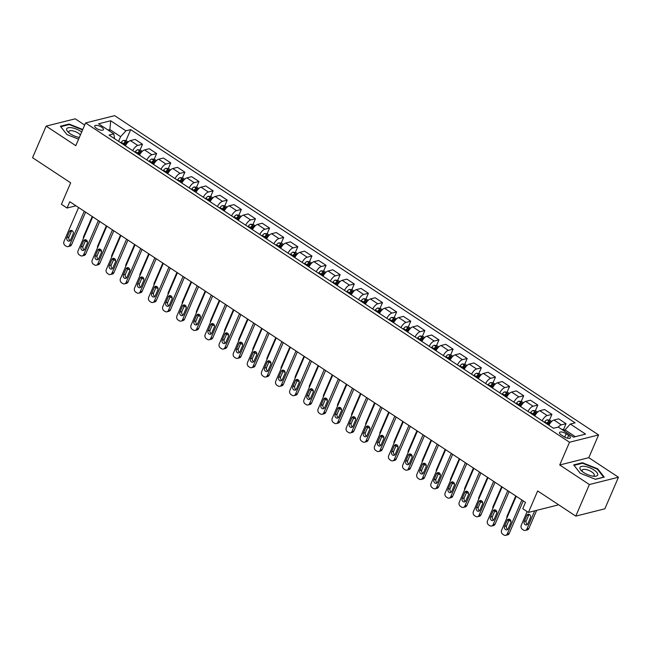 <?xml version="1.0" encoding="UTF-8"?>
<svg xmlns="http://www.w3.org/2000/svg" width="651" height="651" viewBox="0 0 651 651"><rect width="100%" height="100%" fill="white"/><g stroke="black" fill="none" stroke-linecap="round" stroke-linejoin="round"><path stroke-width="0.98" d="M96.576 128.418A4.736 1.75 23.3 0 0 103.444 129.655A4.736 1.75 23.3 0 0 101.605 127.157A4.736 1.75 23.3 0 0 94.745 125.912A4.736 1.75 23.3 0 0 96.576 128.418M84.671 125.057L75.215 118.824L46.148 126.115L32.55 157.688L70.666 182.833L61.422 204.3L67.069 208.027L75.972 205.789M598.595 434.949L114.649 115.658L85.582 122.949L569.519 442.249L598.595 434.949L588.805 457.677L559.73 464.977L589.375 484.531L618.45 477.24L588.805 457.677M618.45 477.24L604.852 508.813L575.785 516.105L537.669 490.952L528.425 512.418L557.492 505.127L557.858 504.281M589.375 484.531L575.785 516.105M528.425 512.418L522.777 508.691L525.495 502.385L69.787 201.712L67.069 208.027M568.64 435.373L566.158 433.729A4.59 1.693 23.3 0 0 559.51 432.524A4.59 1.693 23.3 0 0 561.284 434.949L563.774 436.593A4.59 1.693 23.3 0 0 570.422 437.798A4.59 1.693 23.3 0 0 568.64 435.373L567.436 438.172M575.321 436.675L565.027 429.88L570.341 424.037L575.093 422.849L130.68 129.63L125.928 140.673M570.341 424.037L585.591 434.103L573.49 437.138L558.241 427.072L553.488 428.268L109.075 135.05L113.827 133.862L98.586 123.796L110.686 120.761L125.928 130.827L130.68 129.63M559.73 464.977L569.519 442.249M46.148 126.115L75.793 145.678L85.582 122.949M113.827 133.862L114.56 138.671M109.319 130.884L109.881 129.582L108.05 130.045M564.466 431.182L565.027 429.88M118.604 141.332L120.614 136.661L109.881 129.582L110.686 120.761M558.265 427.089A5.916 2.392 -56.6 0 1 561.284 424.875L566.036 423.679L563.563 429.424M124.618 143.725L124.089 144.953M125.391 145.816A5.916 2.392 -56.6 0 1 130.42 140.6L135.18 139.404L142.52 144.245L140.046 149.99M138.728 153.042L138.199 154.271M139.509 155.133A5.916 2.392 -56.6 0 1 144.538 149.909L149.291 148.721L156.631 153.563L154.165 159.3M152.847 162.351L152.318 163.58M153.628 164.443A5.916 2.392 -56.6 0 1 158.657 159.226L163.409 158.038L170.749 162.88L168.284 168.617M166.965 171.669L166.436 172.897M167.746 173.76A5.916 2.392 -56.6 0 1 172.775 168.544L177.528 167.348L184.868 172.189L182.394 177.935M181.084 180.986L180.555 182.215M181.865 183.077A5.916 2.392 -56.6 0 1 186.894 177.853L191.646 176.665L198.986 181.507L196.512 187.244M195.202 190.295L194.673 191.524M195.975 192.387A5.916 2.392 -56.6 0 1 201.013 187.171L205.765 185.974L213.105 190.824L210.631 196.561M209.321 199.613L208.792 200.842M210.094 201.704A5.916 2.392 -56.6 0 1 215.123 196.488L219.883 195.292L227.223 200.134L224.75 205.879M223.431 208.922L222.902 210.151M224.213 211.014A5.916 2.392 -56.6 0 1 229.242 205.797L233.994 204.609L241.342 209.451L238.868 215.188M237.55 218.24L237.021 219.468M238.331 220.331A5.916 2.392 -56.6 0 1 243.36 215.115L248.112 213.919L255.452 218.76L252.987 224.505M251.668 227.557L251.14 228.786M252.45 229.648A5.916 2.392 -56.6 0 1 257.479 224.424L262.231 223.236L269.571 228.078L267.097 233.815M265.787 236.866L265.258 238.095M266.568 238.958A5.916 2.392 -56.6 0 1 271.597 233.742L276.35 232.553L283.69 237.395L281.216 243.132M279.906 246.184L279.377 247.413M280.687 248.275A5.916 2.392 -56.6 0 1 285.716 243.059L290.468 241.863L297.808 246.705L295.334 252.45M294.024 255.501L293.495 256.73M294.797 257.593A5.916 2.392 -56.6 0 1 299.826 252.368L304.587 251.18L311.927 256.022L309.453 261.759M308.143 264.811L307.614 266.039M308.916 266.902A5.916 2.392 -56.6 0 1 313.945 261.686L318.697 260.49L326.045 265.339L323.571 271.076M322.253 274.128L321.724 275.357M323.034 276.219A5.916 2.392 -56.6 0 1 328.063 271.003L332.816 269.807L340.156 274.649L337.69 280.394M336.372 283.437L335.843 284.666M337.153 285.529A5.916 2.392 -56.6 0 1 342.182 280.312L346.934 279.124L354.274 283.966L351.809 289.703M350.49 292.755L349.961 293.983M351.271 294.846A5.916 2.392 -56.6 0 1 356.3 289.63L361.053 288.434L368.393 293.275L365.919 299.021M364.609 302.072L364.08 303.301M365.39 304.163A5.916 2.392 -56.6 0 1 370.419 298.939L375.171 297.751L382.511 302.593L380.038 308.33M378.727 311.381L378.198 312.61M379.5 313.473A5.916 2.392 -56.6 0 1 384.538 308.257L389.29 307.069L396.63 311.91L394.156 317.647M392.846 320.699L392.317 321.928M393.619 322.79A5.916 2.392 -56.6 0 1 398.648 317.574L403.408 316.378L410.748 321.22L408.275 326.965M406.956 330.016L406.427 331.245M407.738 332.108A5.916 2.392 -56.6 0 1 412.767 326.883L417.519 325.695L424.859 330.537L422.393 336.274M421.075 339.326L420.546 340.554M421.856 341.417A5.916 2.392 -56.6 0 1 426.885 336.201L431.637 335.005L438.977 339.855L436.512 345.591M435.193 348.643L434.665 349.872M435.975 350.734A5.916 2.392 -56.6 0 1 441.004 345.518L445.756 344.322L453.096 349.164L450.622 354.909M449.312 357.952L448.783 359.181M450.093 360.044A5.916 2.392 -56.6 0 1 455.122 354.828L459.875 353.639L467.215 358.481L464.741 364.218M463.431 367.27L462.902 368.499M464.204 369.361A5.916 2.392 -56.6 0 1 469.241 364.145L473.993 362.949L481.333 367.791L478.859 373.536M477.549 376.587L477.02 377.816M478.322 378.679A5.916 2.392 -56.6 0 1 483.351 373.454L488.112 372.266L495.452 377.108L492.978 382.845M491.668 385.897L491.131 387.125M492.441 387.988A5.916 2.392 -56.6 0 1 497.47 382.772L502.222 381.584L509.57 386.425L507.096 392.162M505.778 395.214L505.249 396.443M506.559 397.305A5.916 2.392 -56.6 0 1 511.588 392.089L516.341 390.893L523.681 395.735L521.215 401.48M519.897 404.531L519.368 405.76M520.678 406.623A5.916 2.392 -56.6 0 1 525.707 401.398L530.459 400.21L537.799 405.052L535.325 410.789M534.015 413.841L533.486 415.069M534.797 415.932A5.916 2.392 -56.6 0 1 539.825 410.716L544.578 409.52L551.918 414.37L549.444 420.107M548.134 423.158L547.605 424.387M548.915 425.249A5.916 2.392 -56.6 0 1 553.944 420.033L558.696 418.837L566.036 423.679M542.137 420.774A5.916 2.392 -56.6 0 1 547.165 415.558L551.918 414.37M528.018 411.465A5.916 2.392 -56.6 0 1 533.047 406.248L537.799 405.052M513.899 402.147A5.916 2.392 -56.6 0 1 518.928 396.931L523.681 395.735M499.781 392.838A5.916 2.392 -56.6 0 1 504.81 387.614L509.57 386.425M485.662 383.52A5.916 2.392 -56.6 0 1 490.699 378.304L495.452 377.108M471.552 374.203A5.916 2.392 -56.6 0 1 476.581 368.987L481.333 367.791M457.433 364.894A5.916 2.392 -56.6 0 1 462.462 359.669L467.215 358.481M443.315 355.576A5.916 2.392 -56.6 0 1 448.344 350.36L453.096 349.164M429.196 346.259A5.916 2.392 -56.6 0 1 434.225 341.043L438.977 339.855M415.078 336.949A5.916 2.392 -56.6 0 1 420.107 331.733L424.859 330.537M400.959 327.632A5.916 2.392 -56.6 0 1 405.988 322.416L410.748 321.22M386.849 318.323A5.916 2.392 -56.6 0 1 391.878 313.098L396.63 311.91M372.73 309.005A5.916 2.392 -56.6 0 1 377.759 303.789L382.511 302.593M358.611 299.688A5.916 2.392 -56.6 0 1 363.64 294.472L368.393 293.275M344.493 290.379A5.916 2.392 -56.6 0 1 349.522 285.154L354.274 283.966M330.374 281.061A5.916 2.392 -56.6 0 1 335.403 275.845L340.156 274.649M316.256 271.744A5.916 2.392 -56.6 0 1 321.285 266.528L326.045 265.339M302.137 262.434A5.916 2.392 -56.6 0 1 307.174 257.218L311.927 256.022M288.027 253.117A5.916 2.392 -56.6 0 1 293.056 247.901L297.808 246.705M273.908 243.808A5.916 2.392 -56.6 0 1 278.937 238.583L283.69 237.395M259.79 234.49A5.916 2.392 -56.6 0 1 264.819 229.274L269.571 228.078M245.671 225.173A5.916 2.392 -56.6 0 1 250.7 219.957L255.452 218.76M231.553 215.863A5.916 2.392 -56.6 0 1 236.582 210.639L241.342 209.451M217.434 206.546A5.916 2.392 -56.6 0 1 222.471 201.33L227.223 200.134M203.324 197.229A5.916 2.392 -56.6 0 1 208.353 192.012L213.105 190.824M189.205 187.919A5.916 2.392 -56.6 0 1 194.234 182.703L198.986 181.507M175.086 178.602A5.916 2.392 -56.6 0 1 180.115 173.386L184.868 172.189M160.968 169.293A5.916 2.392 -56.6 0 1 165.997 164.068L170.749 162.88M146.849 159.975A5.916 2.392 -56.6 0 1 151.878 154.759L156.631 153.563M132.731 150.658A5.916 2.392 -56.6 0 1 137.76 145.442L142.52 144.245M125.928 130.827L120.614 136.661M597.708 468.818L582.425 462.723L573.677 464.92L580.196 473.212L595.47 479.307L604.226 477.11L597.708 468.818L597.48 469.338M82.758 129.492L69.128 124.056L60.372 126.253L66.89 134.537L78.584 139.2M582.173 463.325L582.425 462.723M68.868 124.65L69.128 124.056M521.874 499.992L507.243 533.966A2.962 2.474 -104.1 0 1 505.705 535.342A2.962 2.474 -104.1 0 1 503.898 535L502.767 534.259A2.962 2.474 -104.1 0 1 501.595 530.24L516.227 496.265M505.705 535.342L507.666 534.853A2.962 2.474 75.9 0 0 509.204 533.47L523.241 500.896M508.187 528.75A2.368 1.977 75.9 0 1 504.574 526.366L507.178 520.304A2.368 1.977 75.9 0 1 510.799 522.688L508.187 528.75M507.853 529.287A2.368 1.977 75.9 0 1 506.535 525.87L509.147 519.807A2.368 1.977 75.9 0 1 509.473 519.278M534.723 510.84L526.887 529.035A2.962 2.474 -104.1 0 1 525.349 530.419A2.962 2.474 -104.1 0 1 523.542 530.077L522.411 529.328A2.962 2.474 -104.1 0 1 521.239 525.308L527.155 511.58M536.684 510.343L528.848 528.547A2.962 2.474 75.9 0 1 527.31 529.922L525.349 530.419M564.922 430.124L561.365 429.131M529.117 514.347A2.368 1.977 -104.1 0 0 528.791 514.884L526.179 520.946A2.368 1.977 -104.1 0 0 527.497 524.356M527.831 523.819L530.435 517.757A2.368 1.977 -104.1 0 0 526.822 515.372L524.21 521.435A2.368 1.977 -104.1 0 0 527.831 523.819M507.756 490.675L493.124 524.649A2.962 2.474 -104.1 0 1 491.586 526.032A2.962 2.474 -104.1 0 1 489.78 525.683L488.649 524.942A2.962 2.474 -104.1 0 1 487.477 520.922L502.108 486.956M491.586 526.032L493.556 525.536A2.962 2.474 75.9 0 0 495.094 524.161L509.123 491.578M494.068 519.433A2.368 1.977 75.9 0 1 490.455 517.049L493.067 510.986A2.368 1.977 75.9 0 1 496.68 513.37L494.068 519.433M493.735 519.97A2.368 1.977 75.9 0 1 492.416 516.56L495.029 510.498A2.368 1.977 75.9 0 1 495.354 509.961M493.637 481.366L479.006 515.34A2.962 2.474 -104.1 0 1 477.468 516.715A2.962 2.474 -104.1 0 1 475.661 516.373L474.53 515.625A2.962 2.474 -104.1 0 1 473.358 511.613L487.99 477.639M477.468 516.715L479.437 516.227A2.962 2.474 75.9 0 0 480.975 514.843L495.004 482.261M479.95 510.124A2.368 1.977 75.9 0 1 476.337 507.739L478.949 501.677A2.368 1.977 75.9 0 1 482.562 504.061L479.95 510.124M479.624 510.653A2.368 1.977 75.9 0 1 478.298 507.243L480.91 501.18A2.368 1.977 75.9 0 1 481.244 500.643M479.527 472.048L464.895 506.022A2.962 2.474 -104.1 0 1 463.349 507.406A2.962 2.474 -104.1 0 1 461.543 507.056L460.42 506.315A2.962 2.474 -104.1 0 1 459.248 502.295L473.879 468.321M463.349 507.406L465.319 506.909A2.962 2.474 75.9 0 0 466.857 505.526L480.886 472.952M465.831 500.806A2.368 1.977 75.9 0 1 462.218 498.422L464.83 492.359A2.368 1.977 75.9 0 1 468.443 494.744L465.831 500.806M465.506 501.343A2.368 1.977 75.9 0 1 464.179 497.925L466.791 491.871A2.368 1.977 75.9 0 1 467.125 491.334M551.722 421.417L549.818 420.155L547.117 419.805A3.922 1.587 123.4 0 0 544.765 421.742L544.374 422.255M506.926 517.854A2.962 2.474 -104.1 0 1 507.121 515.999L515.755 495.956M547.873 424.566L548.264 424.053A3.922 1.587 -56.6 0 1 549.957 422.418L548.606 421.522A3.922 1.587 123.4 0 0 546.905 423.158L546.514 423.671M547.174 424.102L547.377 423.842A1.994 0.806 -56.6 0 1 547.817 423.337L548.606 421.522M508.887 520.409L509.424 520.759A2.962 2.474 -104.1 0 0 510.937 521.158M537.604 412.099L535.7 410.838L532.998 410.488A3.922 1.587 123.4 0 0 530.646 412.425L530.256 412.937M492.815 508.545A2.962 2.474 -104.1 0 1 493.002 506.681L501.636 486.639M533.755 415.248L534.145 414.736A3.922 1.587 -56.6 0 1 535.838 413.1L534.487 412.205A3.922 1.587 123.4 0 0 532.787 413.841L532.396 414.353M533.055 414.785L533.259 414.524A1.994 0.806 -56.6 0 1 533.706 414.028L534.487 412.205M494.768 511.092L495.305 511.442A2.962 2.474 -104.1 0 0 496.827 511.841M523.494 402.782L521.581 401.529L518.88 401.179A3.922 1.587 123.4 0 0 516.528 403.115L516.137 403.628M478.697 499.227A2.962 2.474 -104.1 0 1 478.884 497.372L487.518 477.329M519.636 405.931L520.027 405.418A3.922 1.587 -56.6 0 1 521.72 403.791L520.369 402.896A3.922 1.587 123.4 0 0 518.676 404.531L518.286 405.036M518.945 405.475L519.14 405.215A1.994 0.806 -56.6 0 1 519.588 404.71L520.369 402.896M480.658 501.775L481.187 502.133A2.962 2.474 -104.1 0 0 482.708 502.523M465.408 462.739L450.777 496.705A2.962 2.474 -104.1 0 1 449.239 498.088A2.962 2.474 -104.1 0 1 447.424 497.746L446.301 496.998A2.962 2.474 -104.1 0 1 445.129 492.986L459.761 459.012M449.239 498.088L451.2 497.592A2.962 2.474 75.9 0 0 452.738 496.217L466.767 463.634M451.713 491.489A2.368 1.977 75.9 0 1 448.1 489.104L450.712 483.042A2.368 1.977 75.9 0 1 454.325 485.426L451.713 491.489M451.387 492.026A2.368 1.977 75.9 0 1 450.069 488.616L452.673 482.554A2.368 1.977 75.9 0 1 453.006 482.017M509.375 393.473L507.463 392.211L504.761 391.861A3.922 1.587 123.4 0 0 502.409 393.798L502.019 394.311M464.578 489.918A2.962 2.474 -104.1 0 1 464.773 488.055L473.399 468.012M505.518 396.622L505.908 396.109A3.922 1.587 -56.6 0 1 507.609 394.473L506.25 393.578A3.922 1.587 123.4 0 0 504.558 395.214L504.167 395.727M504.826 396.158L505.021 395.898A1.994 0.806 -56.6 0 1 505.469 395.393L506.25 393.578M466.539 492.465L467.068 492.815A2.962 2.474 -104.1 0 0 468.59 493.214M579.927 467.711A9.619 3.548 23.3 0 0 581.465 470.754A9.619 3.548 23.3 0 0 594.282 476.272A9.619 3.548 23.3 0 0 597.748 474.823A9.619 3.548 23.3 0 0 589.594 467.735A9.619 3.548 23.3 0 0 579.927 467.711M592.898 476.141A6.583 2.433 23.3 0 0 594.241 475.368A6.583 2.433 23.3 0 0 594.298 475.197A6.583 2.433 23.3 0 0 588.935 470.437A6.583 2.433 23.3 0 0 582.149 470.16A6.583 2.433 23.3 0 0 582.1 470.331A6.583 2.433 23.3 0 0 582.515 471.666M580.22 473.22L574.044 465.367L582.523 463.235L597.325 469.143L603.64 477.167L595.34 479.25M81.668 132.039A9.619 3.548 23.3 0 0 80.643 131.315A9.619 3.548 23.3 0 0 69.234 127.604A9.619 3.548 23.3 0 0 68.16 132.08A9.619 3.548 23.3 0 0 70.43 133.878A9.619 3.548 23.3 0 0 79.341 137.434M80.407 134.96A6.583 2.433 23.3 0 0 78.389 133.211A6.583 2.433 23.3 0 0 68.843 131.486A6.583 2.433 23.3 0 0 69.209 132.999M66.915 134.554L60.738 126.693L69.218 124.569L82.587 129.899M451.289 453.422L436.658 487.396A2.962 2.474 -104.1 0 1 435.12 488.771A2.962 2.474 -104.1 0 1 433.314 488.429L432.183 487.68A2.962 2.474 -104.1 0 1 431.011 483.669L445.642 449.695M435.12 488.771L437.081 488.283A2.962 2.474 75.9 0 0 438.619 486.899L452.648 454.325M437.602 482.179A2.368 1.977 75.9 0 1 433.981 479.795L436.593 473.733A2.368 1.977 75.9 0 1 440.206 476.117L437.602 482.179M437.269 482.708A2.368 1.977 75.9 0 1 435.95 479.299L438.562 473.236A2.368 1.977 75.9 0 1 438.888 472.707M437.171 444.104L422.54 478.078A2.962 2.474 -104.1 0 1 421.002 479.462A2.962 2.474 -104.1 0 1 419.195 479.112L418.064 478.371A2.962 2.474 -104.1 0 1 416.892 474.351L431.523 440.377M421.002 479.462L422.963 478.965A2.962 2.474 75.9 0 0 424.501 477.59L438.538 445.007M423.484 472.862A2.368 1.977 75.9 0 1 419.871 470.478L422.475 464.415A2.368 1.977 75.9 0 1 426.088 466.8L423.484 472.862M423.15 473.399A2.368 1.977 75.9 0 1 421.832 469.989L424.444 463.927A2.368 1.977 75.9 0 1 424.769 463.39M423.052 434.795L408.421 468.769A2.962 2.474 -104.1 0 1 406.883 470.144A2.962 2.474 -104.1 0 1 405.077 469.802L403.945 469.054A2.962 2.474 -104.1 0 1 402.774 465.042L417.405 431.068M406.883 470.144L408.844 469.648A2.962 2.474 75.9 0 0 410.39 468.272L424.419 435.69M409.365 463.545A2.368 1.977 75.9 0 1 405.752 461.16L408.364 455.106A2.368 1.977 75.9 0 1 411.977 457.49L409.365 463.545M409.031 464.082A2.368 1.977 75.9 0 1 407.713 460.672L410.325 454.61A2.368 1.977 75.9 0 1 410.651 454.072M408.934 425.477L394.303 459.451A2.962 2.474 -104.1 0 1 392.765 460.827A2.962 2.474 -104.1 0 1 390.958 460.485L389.827 459.744A2.962 2.474 -104.1 0 1 388.655 455.724L403.286 421.75M392.765 460.827L394.734 460.338A2.962 2.474 75.9 0 0 396.272 458.955L410.301 426.381M395.247 454.235A2.368 1.977 75.9 0 1 391.633 451.851L394.246 445.789A2.368 1.977 75.9 0 1 397.859 448.173L395.247 454.235M394.913 454.772A2.368 1.977 75.9 0 1 393.595 451.355L396.207 445.292A2.368 1.977 75.9 0 1 396.54 444.763M394.815 416.16L380.184 450.134A2.962 2.474 -104.1 0 1 378.646 451.517A2.962 2.474 -104.1 0 1 376.839 451.167L375.708 450.427A2.962 2.474 -104.1 0 1 374.545 446.407L389.176 412.441M378.646 451.517L380.615 451.021A2.962 2.474 75.9 0 0 382.153 449.646L396.182 417.063M381.128 444.918A2.368 1.977 75.9 0 1 377.515 442.534L380.127 436.471A2.368 1.977 75.9 0 1 383.74 438.855L381.128 444.918M380.802 445.455A2.368 1.977 75.9 0 1 379.476 442.045L382.088 435.983A2.368 1.977 75.9 0 1 382.422 435.446M495.256 384.155L493.344 382.894L490.642 382.544A3.922 1.587 123.4 0 0 488.291 384.481L487.9 384.993M450.459 480.601A2.962 2.474 -104.1 0 1 450.655 478.737L459.289 458.695M491.407 387.304L491.79 386.792A3.922 1.587 -56.6 0 1 493.491 385.156L492.132 384.269A3.922 1.587 123.4 0 0 490.439 385.897L490.048 386.409M490.708 386.849L490.903 386.588A1.994 0.806 -56.6 0 1 491.35 386.084L492.132 384.269M452.421 483.148L452.95 483.498A2.962 2.474 -104.1 0 0 454.471 483.896M481.138 374.846L479.226 373.584L476.524 373.235A3.922 1.587 123.4 0 0 474.172 375.171L473.782 375.684M436.341 471.283A2.962 2.474 -104.1 0 1 436.536 469.428L445.17 449.385M477.289 377.995L477.679 377.482A3.922 1.587 -56.6 0 1 479.372 375.847L478.013 374.952A3.922 1.587 123.4 0 0 476.32 376.587L475.93 377.1M476.589 377.531L476.784 377.271A1.994 0.806 -56.6 0 1 477.232 376.766L478.013 374.952M438.302 473.838L438.839 474.188A2.962 2.474 -104.1 0 0 440.353 474.579M467.019 365.528L465.107 364.267L462.413 363.917A3.922 1.587 123.4 0 0 460.054 365.854L459.671 366.367M422.222 461.974A2.962 2.474 -104.1 0 1 422.418 460.111L431.052 440.068M463.17 368.678L463.561 368.165A3.922 1.587 -56.6 0 1 465.253 366.529L463.903 365.634A3.922 1.587 123.4 0 0 462.202 367.27L461.811 367.782M462.47 368.214L462.666 367.953A1.994 0.806 -56.6 0 1 463.113 367.457L463.903 365.634M424.183 464.521L424.721 464.871A2.962 2.474 -104.1 0 0 426.234 465.27M452.901 356.211L450.997 354.95L448.295 354.6A3.922 1.587 123.4 0 0 445.943 356.536L445.553 357.049M408.112 452.657A2.962 2.474 -104.1 0 1 408.299 450.793L416.933 430.75M449.052 359.36L449.442 358.847A3.922 1.587 -56.6 0 1 451.135 357.22L449.784 356.325A3.922 1.587 123.4 0 0 448.083 357.952L447.693 358.465M448.352 358.904L448.555 358.644A1.994 0.806 -56.6 0 1 449.003 358.14L449.784 356.325M410.065 455.204L410.602 455.562A2.962 2.474 -104.1 0 0 412.124 455.952M438.79 346.902L436.878 345.64L434.176 345.29A3.922 1.587 123.4 0 0 431.825 347.227L431.434 347.74M393.993 443.339A2.962 2.474 -104.1 0 1 394.18 441.484L402.814 421.441M434.933 350.051L435.324 349.538A3.922 1.587 -56.6 0 1 437.016 347.903L435.665 347.007A3.922 1.587 123.4 0 0 433.973 348.643L433.582 349.156M434.233 349.587L434.437 349.327A1.994 0.806 -56.6 0 1 434.884 348.822L435.665 347.007M395.954 445.894L396.483 446.244A2.962 2.474 -104.1 0 0 398.005 446.643M380.705 406.851L366.074 440.825A2.962 2.474 -104.1 0 1 364.536 442.2A2.962 2.474 -104.1 0 1 362.721 441.858L361.598 441.109A2.962 2.474 -104.1 0 1 360.426 437.098L375.057 403.124M364.536 442.2L366.497 441.712A2.962 2.474 75.9 0 0 368.035 440.328L382.064 407.746M367.009 435.609A2.368 1.977 75.9 0 1 363.396 433.224L366.008 427.162A2.368 1.977 75.9 0 1 369.622 429.546L367.009 435.609M366.684 436.137A2.368 1.977 75.9 0 1 365.366 432.728L367.97 426.665A2.368 1.977 75.9 0 1 368.303 426.128M424.672 337.584L422.759 336.323L420.058 335.973A3.922 1.587 123.4 0 0 417.706 337.91L417.315 338.422M379.875 434.03A2.962 2.474 -104.1 0 1 380.07 432.166L388.696 412.124M420.815 340.733L421.205 340.221A3.922 1.587 -56.6 0 1 422.906 338.585L421.547 337.69A3.922 1.587 123.4 0 0 419.854 339.326L419.464 339.838M420.123 340.27L420.318 340.009A1.994 0.806 -56.6 0 1 420.766 339.513L421.547 337.69M381.836 436.577L382.365 436.927A2.962 2.474 -104.1 0 0 383.887 437.326M366.586 397.533L351.955 431.507A2.962 2.474 -104.1 0 1 350.417 432.891A2.962 2.474 -104.1 0 1 348.61 432.541L347.479 431.8A2.962 2.474 -104.1 0 1 346.308 427.78L360.939 393.806M350.417 432.891L352.378 432.394A2.962 2.474 75.9 0 0 353.916 431.011L367.945 398.436M352.891 426.291A2.368 1.977 75.9 0 1 349.278 423.907L351.89 417.844A2.368 1.977 75.9 0 1 355.503 420.229L352.891 426.291M352.565 426.828A2.368 1.977 75.9 0 1 351.247 423.41L353.859 417.356A2.368 1.977 75.9 0 1 354.185 416.819M410.553 328.267L408.641 327.014L405.939 326.664A3.922 1.587 123.4 0 0 403.587 328.6L403.197 329.113M365.756 424.712A2.962 2.474 -104.1 0 1 365.952 422.857L374.577 402.814M406.696 331.416L407.087 330.903A3.922 1.587 -56.6 0 1 408.787 329.276L407.428 328.381A3.922 1.587 123.4 0 0 405.736 330.016L405.345 330.521M406.004 330.96L406.2 330.7A1.994 0.806 -56.6 0 1 406.647 330.195L407.428 328.381M367.717 427.259L368.246 427.617A2.962 2.474 -104.1 0 0 369.768 428.008M352.468 388.224L337.836 422.19A2.962 2.474 -104.1 0 1 336.298 423.573A2.962 2.474 -104.1 0 1 334.492 423.231L333.361 422.483A2.962 2.474 -104.1 0 1 332.189 418.471L346.82 384.497M336.298 423.573L338.26 423.077A2.962 2.474 75.9 0 0 339.798 421.702L353.835 389.119M338.78 416.974A2.368 1.977 75.9 0 1 335.167 414.589L337.771 408.527A2.368 1.977 75.9 0 1 341.384 410.911L338.78 416.974M338.447 417.511A2.368 1.977 75.9 0 1 337.128 414.101L339.741 408.039A2.368 1.977 75.9 0 1 340.066 407.502M396.435 318.957L394.522 317.696L391.821 317.346A3.922 1.587 123.4 0 0 389.469 319.283L389.078 319.796M351.638 415.395A2.962 2.474 -104.1 0 1 351.833 413.54L360.467 393.497M392.586 322.107L392.976 321.594A3.922 1.587 -56.6 0 1 394.669 319.958L393.31 319.063A3.922 1.587 123.4 0 0 391.617 320.699L391.227 321.212M391.886 321.643L392.081 321.382A1.994 0.806 -56.6 0 1 392.529 320.878L393.31 319.063M353.599 417.95L354.136 418.3A2.962 2.474 -104.1 0 0 355.649 418.699M338.349 378.906L323.718 412.88A2.962 2.474 -104.1 0 1 322.18 414.256A2.962 2.474 -104.1 0 1 320.373 413.914L319.242 413.165A2.962 2.474 -104.1 0 1 318.07 409.154L332.702 375.179M322.18 414.256L324.141 413.767A2.962 2.474 75.9 0 0 325.687 412.384L339.716 379.81M324.662 407.664A2.368 1.977 75.9 0 1 321.049 405.28L323.653 399.218A2.368 1.977 75.9 0 1 327.274 401.602L324.662 407.664M324.328 408.193A2.368 1.977 75.9 0 1 323.01 404.784L325.622 398.721A2.368 1.977 75.9 0 1 325.948 398.192M382.316 309.64L380.404 308.379L377.702 308.029A3.922 1.587 123.4 0 0 375.35 309.966L374.968 310.478M337.519 406.086A2.962 2.474 -104.1 0 1 337.714 404.222L346.348 384.18M378.467 312.789L378.858 312.277A3.922 1.587 -56.6 0 1 380.55 310.641L379.199 309.754A3.922 1.587 123.4 0 0 377.499 311.381L377.108 311.894M377.767 312.334L377.962 312.073A1.994 0.806 -56.6 0 1 378.41 311.569L379.199 309.754M339.48 408.633L340.017 408.983A2.962 2.474 -104.1 0 0 341.531 409.381M324.231 369.589L309.599 403.563A2.962 2.474 -104.1 0 1 308.061 404.946A2.962 2.474 -104.1 0 1 306.255 404.596L305.124 403.856A2.962 2.474 -104.1 0 1 303.952 399.836L318.583 365.862M308.061 404.946L310.031 404.45A2.962 2.474 75.9 0 0 311.569 403.075L325.598 370.492M310.543 398.347A2.368 1.977 75.9 0 1 306.93 395.963L309.542 389.9A2.368 1.977 75.9 0 1 313.155 392.284L310.543 398.347M310.21 398.884A2.368 1.977 75.9 0 1 308.891 395.474L311.503 389.412A2.368 1.977 75.9 0 1 311.837 388.875M368.197 300.331L366.293 299.069L363.592 298.719A3.922 1.587 123.4 0 0 361.24 300.656L360.849 301.169M323.409 396.768A2.962 2.474 -104.1 0 1 323.596 394.913L332.23 374.87M364.348 303.472L364.739 302.967A3.922 1.587 -56.6 0 1 366.432 301.332L365.081 300.436A3.922 1.587 123.4 0 0 363.38 302.072L362.989 302.585M363.649 303.016L363.852 302.756A1.994 0.806 -56.6 0 1 364.3 302.251L365.081 300.436M325.362 399.323L325.899 399.673A2.962 2.474 -104.1 0 0 327.412 400.064M310.112 360.28L295.481 394.246A2.962 2.474 -104.1 0 1 293.943 395.629A2.962 2.474 -104.1 0 1 292.136 395.287L291.005 394.539A2.962 2.474 -104.1 0 1 289.833 390.527L304.465 356.553M293.943 395.629L295.912 395.133A2.962 2.474 75.9 0 0 297.45 393.757L311.479 361.175M296.425 389.029A2.368 1.977 75.9 0 1 292.812 386.645L295.424 380.591A2.368 1.977 75.9 0 1 299.037 382.975L296.425 389.029M296.099 389.567A2.368 1.977 75.9 0 1 294.773 386.157L297.385 380.094A2.368 1.977 75.9 0 1 297.719 379.557M354.079 291.013L352.175 289.752L349.473 289.402A3.922 1.587 123.4 0 0 347.121 291.339L346.731 291.851M309.29 387.459A2.962 2.474 -104.1 0 1 309.477 385.595L318.111 365.553M350.23 294.162L350.62 293.65A3.922 1.587 -56.6 0 1 352.313 292.014L350.962 291.119A3.922 1.587 123.4 0 0 349.261 292.755L348.879 293.267M349.53 293.699L349.733 293.438A1.994 0.806 -56.6 0 1 350.181 292.942L350.962 291.119M311.243 390.006L311.78 390.356A2.962 2.474 -104.1 0 0 313.302 390.755M296.002 350.962L281.37 384.936A2.962 2.474 -104.1 0 1 279.824 386.312A2.962 2.474 -104.1 0 1 278.018 385.97L276.895 385.229A2.962 2.474 -104.1 0 1 275.723 381.209L290.354 347.235M279.824 386.312L281.793 385.823A2.962 2.474 75.9 0 0 283.331 384.44L297.361 351.865M282.306 379.72A2.368 1.977 75.9 0 1 278.693 377.336L281.305 371.273A2.368 1.977 75.9 0 1 284.918 373.658L282.306 379.72M281.981 380.257A2.368 1.977 75.9 0 1 280.662 376.839L283.266 370.777A2.368 1.977 75.9 0 1 283.6 370.248M281.883 341.645L267.252 375.619A2.962 2.474 -104.1 0 1 265.714 377.002A2.962 2.474 -104.1 0 1 263.907 376.652L262.776 375.912A2.962 2.474 -104.1 0 1 261.604 371.892L276.236 337.926M265.714 377.002L267.675 376.506A2.962 2.474 75.9 0 0 269.213 375.131L283.242 342.548M268.188 370.403A2.368 1.977 75.9 0 1 264.575 368.018L267.187 361.956A2.368 1.977 75.9 0 1 270.8 364.34L268.188 370.403M267.862 370.94A2.368 1.977 75.9 0 1 266.544 367.53L269.148 361.468A2.368 1.977 75.9 0 1 269.481 360.931M267.764 332.335L253.133 366.31A2.962 2.474 -104.1 0 1 251.595 367.685A2.962 2.474 -104.1 0 1 249.789 367.343L248.658 366.594A2.962 2.474 -104.1 0 1 247.486 362.583L262.117 328.609M251.595 367.685L253.556 367.197A2.962 2.474 75.9 0 0 255.094 365.813L269.132 333.231M254.077 361.093A2.368 1.977 75.9 0 1 250.456 358.709L253.068 352.647A2.368 1.977 75.9 0 1 256.681 355.031L254.077 361.093M253.744 361.622A2.368 1.977 75.9 0 1 252.425 358.213L255.037 352.15A2.368 1.977 75.9 0 1 255.363 351.613M253.646 323.018L239.015 356.992A2.962 2.474 -104.1 0 1 237.477 358.375A2.962 2.474 -104.1 0 1 235.67 358.026L234.539 357.285A2.962 2.474 -104.1 0 1 233.367 353.265L247.998 319.291M237.477 358.375L239.438 357.879A2.962 2.474 75.9 0 0 240.976 356.496L255.013 323.921M239.959 351.776A2.368 1.977 75.9 0 1 236.346 349.392L238.95 343.329A2.368 1.977 75.9 0 1 242.571 345.714L239.959 351.776M239.625 352.313A2.368 1.977 75.9 0 1 238.307 348.895L240.919 342.841A2.368 1.977 75.9 0 1 241.244 342.304M239.527 313.709L224.896 347.675A2.962 2.474 -104.1 0 1 223.358 349.058A2.962 2.474 -104.1 0 1 221.552 348.716L220.42 347.968A2.962 2.474 -104.1 0 1 219.249 343.956L233.88 309.982M223.358 349.058L225.319 348.562A2.962 2.474 75.9 0 0 226.865 347.186L240.894 314.604M225.84 342.459A2.368 1.977 75.9 0 1 222.227 340.074L224.839 334.012A2.368 1.977 75.9 0 1 228.452 336.396L225.84 342.459M225.506 342.996A2.368 1.977 75.9 0 1 224.188 339.586L226.8 333.524A2.368 1.977 75.9 0 1 227.126 332.986M225.409 304.391L210.778 338.365A2.962 2.474 -104.1 0 1 209.24 339.741A2.962 2.474 -104.1 0 1 207.433 339.399L206.302 338.65A2.962 2.474 -104.1 0 1 205.13 334.638L219.761 300.664M209.24 339.741L211.209 339.252A2.962 2.474 75.9 0 0 212.747 337.869L226.776 305.295M211.721 333.149A2.368 1.977 75.9 0 1 208.108 330.765L210.721 324.703A2.368 1.977 75.9 0 1 214.334 327.087L211.721 333.149M211.396 333.678A2.368 1.977 75.9 0 1 210.07 330.269L212.682 324.206A2.368 1.977 75.9 0 1 213.015 323.677M211.29 295.074L196.667 329.048A2.962 2.474 -104.1 0 1 195.121 330.431A2.962 2.474 -104.1 0 1 193.314 330.081L192.191 329.341A2.962 2.474 -104.1 0 1 191.02 325.321L205.651 291.347M195.121 330.431L197.09 329.935A2.962 2.474 75.9 0 0 198.628 328.56L212.657 295.977M197.603 323.832A2.368 1.977 75.9 0 1 193.99 321.448L196.602 315.385A2.368 1.977 75.9 0 1 200.215 317.769L197.603 323.832M197.277 324.369A2.368 1.977 75.9 0 1 195.951 320.951L198.563 314.897A2.368 1.977 75.9 0 1 198.897 314.36M197.18 285.765L182.549 319.731A2.962 2.474 -104.1 0 1 181.011 321.114A2.962 2.474 -104.1 0 1 179.196 320.772L178.073 320.023A2.962 2.474 -104.1 0 1 176.901 316.012L191.532 282.038M181.011 321.114L182.972 320.618A2.962 2.474 75.9 0 0 184.51 319.242L198.539 286.66M183.484 314.514A2.368 1.977 75.9 0 1 179.871 312.13L182.483 306.076A2.368 1.977 75.9 0 1 186.096 308.46L183.484 314.514M183.159 315.051A2.368 1.977 75.9 0 1 181.841 311.642L184.445 305.579A2.368 1.977 75.9 0 1 184.778 305.042M183.061 276.447L168.43 310.421A2.962 2.474 -104.1 0 1 166.892 311.796A2.962 2.474 -104.1 0 1 165.085 311.455L163.954 310.714A2.962 2.474 -104.1 0 1 162.783 306.694L177.414 272.72M166.892 311.796L168.853 311.308A2.962 2.474 75.9 0 0 170.391 309.925L184.42 277.35M169.374 305.205A2.368 1.977 75.9 0 1 165.753 302.821L168.365 296.758A2.368 1.977 75.9 0 1 171.978 299.143L169.374 305.205M169.04 305.742A2.368 1.977 75.9 0 1 167.722 302.324L170.334 296.262A2.368 1.977 75.9 0 1 170.66 295.733M168.943 267.13L154.311 301.104A2.962 2.474 -104.1 0 1 152.773 302.487A2.962 2.474 -104.1 0 1 150.967 302.137L149.836 301.397A2.962 2.474 -104.1 0 1 148.664 297.377L163.295 263.411M152.773 302.487L154.735 301.991A2.962 2.474 75.9 0 0 156.273 300.616L170.31 268.033M155.255 295.888A2.368 1.977 75.9 0 1 151.642 293.503L154.246 287.441A2.368 1.977 75.9 0 1 157.859 289.825L155.255 295.888M154.922 296.425A2.368 1.977 75.9 0 1 153.603 293.015L156.216 286.953A2.368 1.977 75.9 0 1 156.541 286.416M154.824 257.82L140.193 291.794A2.962 2.474 -104.1 0 1 138.655 293.17A2.962 2.474 -104.1 0 1 136.848 292.828L135.717 292.079A2.962 2.474 -104.1 0 1 134.545 288.067L149.177 254.093M138.655 293.17L140.616 292.681A2.962 2.474 75.9 0 0 142.162 291.298L156.191 258.716M141.137 286.578A2.368 1.977 75.9 0 1 137.524 284.194L140.128 278.132A2.368 1.977 75.9 0 1 143.749 280.516L141.137 286.578M140.803 287.107A2.368 1.977 75.9 0 1 139.485 283.698L142.097 277.635A2.368 1.977 75.9 0 1 142.423 277.098M140.706 248.503L126.074 282.477A2.962 2.474 -104.1 0 1 124.536 283.86A2.962 2.474 -104.1 0 1 122.73 283.51L121.599 282.77A2.962 2.474 -104.1 0 1 120.427 278.75L135.058 244.776M124.536 283.86L126.506 283.364A2.962 2.474 75.9 0 0 128.044 281.981L142.073 249.406M127.018 277.261A2.368 1.977 75.9 0 1 123.405 274.877L126.017 268.814A2.368 1.977 75.9 0 1 129.63 271.198L127.018 277.261M126.685 277.798A2.368 1.977 75.9 0 1 125.366 274.38L127.978 268.326A2.368 1.977 75.9 0 1 128.312 267.789M126.587 239.194L111.956 273.16A2.962 2.474 -104.1 0 1 110.418 274.543A2.962 2.474 -104.1 0 1 108.611 274.201L107.48 273.453A2.962 2.474 -104.1 0 1 106.316 269.441L120.94 235.467M110.418 274.543L112.387 274.047A2.962 2.474 75.9 0 0 113.925 272.671L127.954 240.089M112.9 267.943A2.368 1.977 75.9 0 1 109.287 265.559L111.899 259.497A2.368 1.977 75.9 0 1 115.512 261.881L112.9 267.943M112.574 268.481A2.368 1.977 75.9 0 1 111.248 265.071L113.86 259.008A2.368 1.977 75.9 0 1 114.194 258.471M112.477 229.876L97.845 263.85A2.962 2.474 -104.1 0 1 96.307 265.226A2.962 2.474 -104.1 0 1 94.493 264.884L93.37 264.135A2.962 2.474 -104.1 0 1 92.198 260.123L106.829 226.149M96.307 265.226L98.268 264.737A2.962 2.474 75.9 0 0 99.806 263.354L113.835 230.78M98.781 258.634A2.368 1.977 75.9 0 1 95.168 256.25L97.78 250.187A2.368 1.977 75.9 0 1 101.393 252.572L98.781 258.634M98.456 259.163A2.368 1.977 75.9 0 1 97.137 255.753L99.741 249.691A2.368 1.977 75.9 0 1 100.075 249.162M98.358 220.559L83.727 254.533A2.962 2.474 -104.1 0 1 82.189 255.916A2.962 2.474 -104.1 0 1 80.382 255.566L79.251 254.826A2.962 2.474 -104.1 0 1 78.079 250.806L92.711 216.832M82.189 255.916L84.15 255.42A2.962 2.474 75.9 0 0 85.688 254.045L99.717 221.462M84.663 249.317A2.368 1.977 75.9 0 1 81.049 246.932L83.662 240.87A2.368 1.977 75.9 0 1 87.275 243.254L84.663 249.317M84.337 249.854A2.368 1.977 75.9 0 1 83.019 246.436L85.631 240.382A2.368 1.977 75.9 0 1 85.956 239.845M84.239 211.25L69.608 245.215A2.962 2.474 -104.1 0 1 68.07 246.599A2.962 2.474 -104.1 0 1 66.264 246.257L65.133 245.508A2.962 2.474 -104.1 0 1 63.961 241.497L78.592 207.523M68.07 246.599L70.031 246.102A2.962 2.474 75.9 0 0 71.569 244.727L85.606 212.145M70.552 239.999A2.368 1.977 75.9 0 1 66.931 237.615L69.543 231.561A2.368 1.977 75.9 0 1 73.156 233.945L70.552 239.999M70.218 240.536A2.368 1.977 75.9 0 1 68.9 237.127L71.512 231.064A2.368 1.977 75.9 0 1 71.838 230.527M339.968 281.696L338.056 280.435L335.355 280.085A3.922 1.587 123.4 0 0 333.003 282.021L332.612 282.534M295.172 378.141A2.962 2.474 -104.1 0 1 295.367 376.278L303.993 356.235M336.111 284.845L336.502 284.332A3.922 1.587 -56.6 0 1 338.203 282.705L336.844 281.81A3.922 1.587 123.4 0 0 335.151 283.437L334.76 283.95M335.42 284.389L335.615 284.129A1.994 0.806 -56.6 0 1 336.062 283.624L336.844 281.81M297.133 380.689L297.662 381.047A2.962 2.474 -104.1 0 0 299.183 381.437M325.85 272.387L323.938 271.125L321.236 270.775A3.922 1.587 123.4 0 0 318.884 272.712L318.494 273.225M281.053 368.824A2.962 2.474 -104.1 0 1 281.248 366.969L289.874 346.926M321.993 275.536L322.383 275.023A3.922 1.587 -56.6 0 1 324.084 273.387L322.725 272.492A3.922 1.587 123.4 0 0 321.033 274.128L320.642 274.641M321.301 275.072L321.496 274.812A1.994 0.806 -56.6 0 1 321.944 274.307L322.725 272.492M283.014 371.379L283.543 371.729A2.962 2.474 -104.1 0 0 285.065 372.128M311.731 263.069L309.819 261.808L307.117 261.458A3.922 1.587 123.4 0 0 304.766 263.395L304.375 263.907M266.934 359.515A2.962 2.474 -104.1 0 1 267.13 357.651L275.764 337.609M307.882 266.218L308.265 265.706A3.922 1.587 -56.6 0 1 309.966 264.07L308.607 263.175A3.922 1.587 123.4 0 0 306.914 264.811L306.523 265.323M307.182 265.754L307.378 265.494A1.994 0.806 -56.6 0 1 307.825 264.998L308.607 263.175M268.896 362.062L269.433 362.412A2.962 2.474 -104.1 0 0 270.946 362.81M297.613 253.752L295.7 252.498L292.999 252.14A3.922 1.587 123.4 0 0 290.647 254.085L290.256 254.598M252.816 350.197A2.962 2.474 -104.1 0 1 253.011 348.342L261.645 328.299M293.764 256.901L294.154 256.388A3.922 1.587 -56.6 0 1 295.847 254.761L294.488 253.866A3.922 1.587 123.4 0 0 292.795 255.501L292.405 256.006M293.064 256.445L293.259 256.185A1.994 0.806 -56.6 0 1 293.707 255.68L294.488 253.866M254.777 352.744L255.314 353.102A2.962 2.474 -104.1 0 0 256.828 353.493M283.494 244.442L281.582 243.181L278.888 242.831A3.922 1.587 123.4 0 0 276.537 244.768L276.146 245.281M238.697 340.88A2.962 2.474 -104.1 0 1 238.893 339.025L247.526 318.982M279.645 247.592L280.036 247.079A3.922 1.587 -56.6 0 1 281.728 245.443L280.378 244.548A3.922 1.587 123.4 0 0 278.677 246.184L278.286 246.696M278.945 247.128L279.149 246.867A1.994 0.806 -56.6 0 1 279.588 246.363L280.378 244.548M240.658 343.435L241.195 343.785A2.962 2.474 -104.1 0 0 242.709 344.184M269.376 235.125L267.471 233.864L264.77 233.514A3.922 1.587 123.4 0 0 262.418 235.45L262.027 235.963M224.587 331.571A2.962 2.474 -104.1 0 1 224.774 329.707L233.408 309.664M265.527 238.274L265.917 237.761A3.922 1.587 -56.6 0 1 267.61 236.126L266.259 235.239A3.922 1.587 123.4 0 0 264.558 236.866L264.168 237.379M264.827 237.818L265.03 237.558A1.994 0.806 -56.6 0 1 265.478 237.054L266.259 235.239M226.54 334.118L227.077 334.468A2.962 2.474 -104.1 0 0 228.599 334.866M255.265 225.816L253.353 224.554L250.651 224.204A3.922 1.587 123.4 0 0 248.3 226.141L247.909 226.654M210.468 322.253A2.962 2.474 -104.1 0 1 210.655 320.398L219.289 300.355M251.408 228.957L251.799 228.452A3.922 1.587 -56.6 0 1 253.491 226.817L252.14 225.921A3.922 1.587 123.4 0 0 250.448 227.557L250.057 228.07M250.708 228.501L250.912 228.241A1.994 0.806 -56.6 0 1 251.359 227.736L252.14 225.921M212.429 324.808L212.958 325.158A2.962 2.474 -104.1 0 0 214.48 325.549M241.147 216.498L239.234 215.237L236.533 214.887A3.922 1.587 123.4 0 0 234.181 216.824L233.79 217.336M196.35 312.944A2.962 2.474 -104.1 0 1 196.545 311.08L205.171 291.038M237.29 219.647L237.68 219.135A3.922 1.587 -56.6 0 1 239.381 217.499L238.022 216.604A3.922 1.587 123.4 0 0 236.329 218.24L235.939 218.752M236.598 219.184L236.793 218.923A1.994 0.806 -56.6 0 1 237.241 218.427L238.022 216.604M198.311 315.491L198.84 315.841A2.962 2.474 -104.1 0 0 200.362 316.24M227.028 207.181L225.116 205.919L222.414 205.57A3.922 1.587 123.4 0 0 220.062 207.506L219.672 208.019M182.231 303.626A2.962 2.474 -104.1 0 1 182.426 301.763L191.06 281.72M223.171 210.33L223.562 209.817A3.922 1.587 -56.6 0 1 225.262 208.19L223.903 207.295A3.922 1.587 123.4 0 0 222.211 208.922L221.82 209.435M222.479 209.874L222.675 209.614A1.994 0.806 -56.6 0 1 223.122 209.109L223.903 207.295M184.192 306.173L184.721 306.531A2.962 2.474 -104.1 0 0 186.243 306.922M212.91 197.871L210.997 196.61L208.296 196.26A3.922 1.587 123.4 0 0 205.944 198.197L205.553 198.71M168.113 294.309A2.962 2.474 -104.1 0 1 168.308 292.454L176.942 272.411M209.061 201.021L209.451 200.508A3.922 1.587 -56.6 0 1 211.144 198.872L209.785 197.977A3.922 1.587 123.4 0 0 208.092 199.613L207.702 200.126M208.361 200.557L208.556 200.296A1.994 0.806 -56.6 0 1 209.004 199.792L209.785 197.977M170.074 296.864L170.611 297.214A2.962 2.474 -104.1 0 0 172.124 297.613M198.791 188.554L196.879 187.293L194.185 186.943A3.922 1.587 123.4 0 0 191.825 188.88L191.443 189.392M153.994 285A2.962 2.474 -104.1 0 1 154.189 283.136L162.823 263.094M194.942 191.703L195.333 191.191A3.922 1.587 -56.6 0 1 197.025 189.555L195.674 188.66A3.922 1.587 123.4 0 0 193.974 190.295L193.583 190.808M194.242 191.239L194.437 190.979A1.994 0.806 -56.6 0 1 194.885 190.483L195.674 188.66M155.955 287.547L156.492 287.897A2.962 2.474 -104.1 0 0 158.006 288.295M184.672 179.237L182.768 177.983L180.067 177.625A3.922 1.587 123.4 0 0 177.715 179.57L177.324 180.075M139.884 275.682A2.962 2.474 -104.1 0 1 140.071 273.827L148.705 253.784M180.823 182.386L181.214 181.873A3.922 1.587 -56.6 0 1 182.907 180.246L181.556 179.351A3.922 1.587 123.4 0 0 179.855 180.986L179.464 181.491M180.124 181.93L180.327 181.67A1.994 0.806 -56.6 0 1 180.775 181.165L181.556 179.351M141.837 278.229L142.374 278.587A2.962 2.474 -104.1 0 0 143.887 278.978M170.562 169.927L168.65 168.666L165.948 168.316A3.922 1.587 123.4 0 0 163.596 170.253L163.206 170.765M125.765 266.365A2.962 2.474 -104.1 0 1 125.952 264.509L134.586 244.467M166.705 173.076L167.095 172.564A3.922 1.587 -56.6 0 1 168.788 170.928L167.437 170.033A3.922 1.587 123.4 0 0 165.736 171.669L165.354 172.181M166.005 172.613L166.208 172.352A1.994 0.806 -56.6 0 1 166.656 171.848L167.437 170.033M127.726 268.92L128.255 269.27A2.962 2.474 -104.1 0 0 129.777 269.669M156.443 160.61L154.531 159.349L151.829 158.999A3.922 1.587 123.4 0 0 149.478 160.935L149.087 161.448M111.646 257.055A2.962 2.474 -104.1 0 1 111.842 255.192L120.468 235.149M152.586 163.759L152.977 163.246A3.922 1.587 -56.6 0 1 154.678 161.611L153.319 160.724A3.922 1.587 123.4 0 0 151.626 162.351L151.235 162.864M151.895 163.303L152.09 163.043A1.994 0.806 -56.6 0 1 152.537 162.538L153.319 160.724M113.608 259.603L114.137 259.952A2.962 2.474 -104.1 0 0 115.658 260.351M142.325 151.301L140.413 150.039L137.711 149.689A3.922 1.587 123.4 0 0 135.359 151.626L134.969 152.139M97.528 247.738A2.962 2.474 -104.1 0 1 97.723 245.883L106.349 225.84M138.468 154.442L138.858 153.937A3.922 1.587 -56.6 0 1 140.559 152.301L139.2 151.406A3.922 1.587 123.4 0 0 137.507 153.042L137.117 153.555M137.776 153.986L137.971 153.726A1.994 0.806 -56.6 0 1 138.419 153.221L139.2 151.406M99.489 250.285L100.018 250.643A2.962 2.474 -104.1 0 0 101.54 251.034M128.206 141.983L126.294 140.722L123.592 140.372A3.922 1.587 123.4 0 0 121.241 142.309L120.85 142.821M83.409 238.429A2.962 2.474 -104.1 0 1 83.605 236.565L92.239 216.523M124.357 145.132L124.748 144.62A3.922 1.587 -56.6 0 1 126.44 142.984L125.082 142.089A3.922 1.587 123.4 0 0 123.389 143.725L122.998 144.237M123.657 144.668L123.853 144.408A1.994 0.806 -56.6 0 1 124.3 143.912L125.082 142.089M85.371 240.976L85.908 241.326A2.962 2.474 -104.1 0 0 87.421 241.724M553.944 420.033L561.284 424.875M539.825 410.716L547.165 415.558M525.707 401.398L533.047 406.248M511.588 392.089L518.928 396.931M497.47 382.772L504.81 387.614M483.351 373.454L490.699 378.304M469.241 364.145L476.581 368.987M455.122 354.828L462.462 359.669M441.004 345.518L448.344 350.36M426.885 336.201L434.225 341.043M412.767 326.883L420.107 331.733M398.648 317.574L405.988 322.416M384.538 308.257L391.878 313.098M370.419 298.939L377.759 303.789M356.3 289.63L363.64 294.472M342.182 280.312L349.522 285.154M328.063 271.003L335.403 275.845M313.945 261.686L321.285 266.528M299.826 252.368L307.174 257.218M285.716 243.059L293.056 247.901M271.597 233.742L278.937 238.583M257.479 224.424L264.819 229.274M243.36 215.115L250.7 219.957M229.242 205.797L236.582 210.639M215.123 196.488L222.471 201.33M201.013 187.171L208.353 192.012M186.894 177.853L194.234 182.703M172.775 168.544L180.115 173.386M158.657 159.226L165.997 164.068M144.538 149.909L151.878 154.759M130.42 140.6L137.76 145.442M564.694 437.13L566.158 433.729M509.204 533.47L507.243 533.966M504.574 526.366L506.535 525.87M507.178 520.304L509.147 519.807M526.887 529.035L528.848 528.547M526.179 520.946L524.21 521.435M528.791 514.884L526.822 515.372M495.094 524.161L493.124 524.649M490.455 517.049L492.416 516.56M493.067 510.986L495.029 510.498M480.975 514.843L479.006 515.34M476.337 507.739L478.298 507.243M478.949 501.677L480.91 501.18M466.857 505.526L464.895 506.022M462.218 498.422L464.179 497.925M464.83 492.359L466.791 491.871M550.901 422.271L547.182 419.814M546.905 423.158L544.765 421.742M549.216 424.68L548.264 424.053M536.782 412.954L533.063 410.496M532.787 413.841L530.646 412.425M535.098 415.362L534.145 414.736M522.672 403.636L518.945 401.187M518.676 404.531L516.528 403.115M520.979 406.045L520.027 405.418M452.738 496.217L450.777 496.705M448.1 489.104L450.069 488.616M450.712 483.042L452.673 482.554M508.553 394.327L504.826 391.869M504.558 395.214L502.409 393.798M506.86 396.736L505.908 396.109M438.619 486.899L436.658 487.396M433.981 479.795L435.95 479.299M436.593 473.733L438.562 473.236M424.501 477.59L422.54 478.078M419.871 470.478L421.832 469.989M422.475 464.415L424.444 463.927M410.39 468.272L408.421 468.769M405.752 461.16L407.713 460.672M408.364 455.106L410.325 454.61M396.272 458.955L394.303 459.451M391.633 451.851L393.595 451.355M394.246 445.789L396.207 445.292M382.153 449.646L380.184 450.134M377.515 442.534L379.476 442.045M380.127 436.471L382.088 435.983M494.435 385.01L490.716 382.552M490.439 385.897L488.291 384.481M492.742 387.418L491.79 386.792M480.316 375.692L476.597 373.243M476.32 376.587L474.172 375.171M478.623 378.109L477.679 377.482M466.197 366.383L462.479 363.925M462.202 367.27L460.054 365.854M464.513 368.791L463.561 368.165M452.079 357.065L448.36 354.608M448.083 357.952L445.943 356.536M450.394 359.474L449.442 358.847M437.968 347.756L434.241 345.299M433.973 348.643L431.825 347.227M436.276 350.165L435.324 349.538M368.035 440.328L366.074 440.825M363.396 433.224L365.366 432.728M366.008 427.162L367.97 426.665M423.85 338.439L420.123 335.981M419.854 339.326L417.706 337.91M422.157 340.847L421.205 340.221M353.916 431.011L351.955 431.507M349.278 423.907L351.247 423.41M351.89 417.844L353.859 417.356M409.731 329.121L406.004 326.672M405.736 330.016L403.587 328.6M408.039 331.53L407.087 330.903M339.798 421.702L337.836 422.19M335.167 414.589L337.128 414.101M337.771 408.527L339.741 408.039M395.613 319.812L391.894 317.354M391.617 320.699L389.469 319.283M393.92 322.221L392.976 321.594M325.687 412.384L323.718 412.88M321.049 405.28L323.01 404.784M323.653 399.218L325.622 398.721M381.494 310.494L377.775 308.037M377.499 311.381L375.35 309.966M379.802 312.903L378.858 312.277M311.569 403.075L309.599 403.563M306.93 395.963L308.891 395.474M309.542 389.9L311.503 389.412M367.376 301.177L363.657 298.728M363.38 302.072L361.24 300.656M365.691 303.594L364.739 302.967M297.45 393.757L295.481 394.246M292.812 386.645L294.773 386.157M295.424 380.591L297.385 380.094M353.257 291.868L349.538 289.41M349.261 292.755L347.121 291.339M351.573 294.276L350.62 293.65M283.331 384.44L281.37 384.936M278.693 377.336L280.662 376.839M281.305 371.273L283.266 370.777M269.213 375.131L267.252 375.619M264.575 368.018L266.544 367.53M267.187 361.956L269.148 361.468M255.094 365.813L253.133 366.31M250.456 358.709L252.425 358.213M253.068 352.647L255.037 352.15M240.976 356.496L239.015 356.992M236.346 349.392L238.307 348.895M238.95 343.329L240.919 342.841M226.865 347.186L224.896 347.675M222.227 340.074L224.188 339.586M224.839 334.012L226.8 333.524M212.747 337.869L210.778 338.365M208.108 330.765L210.07 330.269M210.721 324.703L212.682 324.206M198.628 328.56L196.667 329.048M193.99 321.448L195.951 320.951M196.602 315.385L198.563 314.897M184.51 319.242L182.549 319.731M179.871 312.13L181.841 311.642M182.483 306.076L184.445 305.579M170.391 309.925L168.43 310.421M165.753 302.821L167.722 302.324M168.365 296.758L170.334 296.262M156.273 300.616L154.311 301.104M151.642 293.503L153.603 293.015M154.246 287.441L156.216 286.953M142.162 291.298L140.193 291.794M137.524 284.194L139.485 283.698M140.128 278.132L142.097 277.635M128.044 281.981L126.074 282.477M123.405 274.877L125.366 274.38M126.017 268.814L127.978 268.326M113.925 272.671L111.956 273.16M109.287 265.559L111.248 265.071M111.899 259.497L113.86 259.008M99.806 263.354L97.845 263.85M95.168 256.25L97.137 255.753M97.78 250.187L99.741 249.691M85.688 254.045L83.727 254.533M81.049 246.932L83.019 246.436M83.662 240.87L85.631 240.382M71.569 244.727L69.608 245.215M66.931 237.615L68.9 237.127M69.543 231.561L71.512 231.064M339.147 282.55L335.42 280.093M335.151 283.437L333.003 282.021M337.454 284.959L336.502 284.332M325.028 273.241L321.301 270.783M321.033 274.128L318.884 272.712M323.335 275.65L322.383 275.023M310.909 263.924L307.191 261.466M306.914 264.811L304.766 263.395M309.217 266.332L308.265 265.706M296.791 254.606L293.072 252.157M292.795 255.501L290.647 254.085M295.098 257.015L294.154 256.388M282.672 245.297L278.954 242.839M278.677 246.184L276.537 244.768M280.988 247.705L280.036 247.079M268.554 235.979L264.835 233.522M264.558 236.866L262.418 235.45M266.869 238.388L265.917 237.761M254.443 226.662L250.716 224.213M250.448 227.557L248.3 226.141M252.751 229.079L251.799 228.452M240.325 217.353L236.598 214.895M236.329 218.24L234.181 216.824M238.632 219.761L237.68 219.135M226.206 208.035L222.487 205.578M222.211 208.922L220.062 207.506M224.514 210.444L223.562 209.817M212.088 198.726L208.369 196.268M208.092 199.613L205.944 198.197M210.395 201.135L209.451 200.508M197.969 189.408L194.25 186.951M193.974 190.295L191.825 188.88M196.276 191.817L195.333 191.191M183.851 180.091L180.132 177.633M179.855 180.986L177.715 179.57M182.166 182.5L181.214 181.873M169.74 170.782L166.013 168.324M165.736 171.669L163.596 170.253M168.048 173.19L167.095 172.564M155.622 161.464L151.895 159.007M151.626 162.351L149.478 160.935M153.929 163.873L152.977 163.246M141.503 152.147L137.776 149.697M137.507 153.042L135.359 151.626M139.81 154.564L138.858 153.937M127.384 142.838L123.666 140.38M123.389 143.725L121.241 142.309M125.692 145.246L124.748 144.62"/></g></svg>
